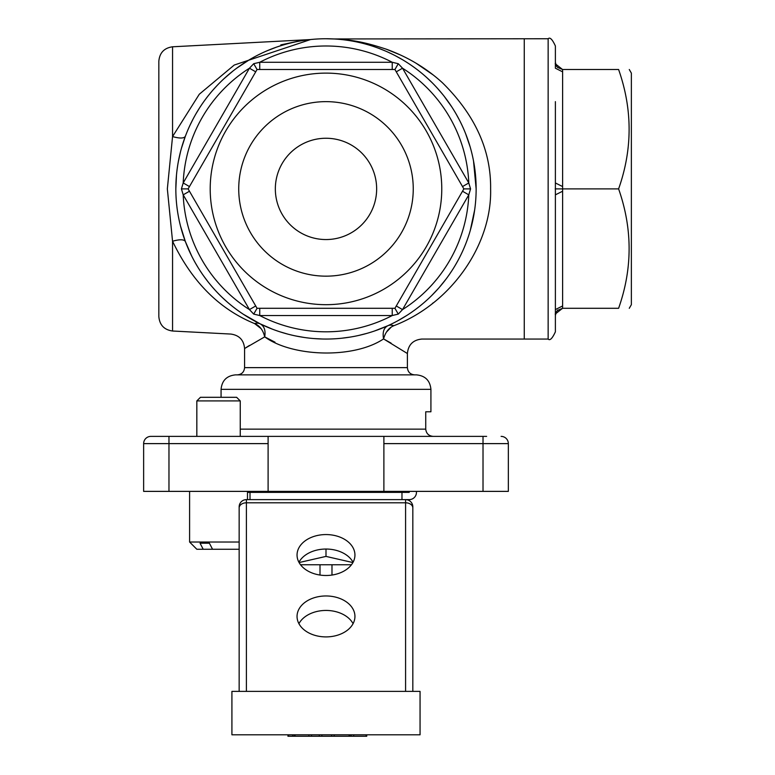 <?xml version="1.0" encoding="UTF-8"?>
<svg xmlns="http://www.w3.org/2000/svg" width="775" height="775" viewBox="0 0 775 775"><rect width="100%" height="100%" fill="white"/><g stroke="black" fill="none" stroke-linecap="round" stroke-linejoin="round"><path stroke-width="1.16" d="M562.563 69.508L562.611 71.833L555.384 68.21L555.384 62.271L556.343 65.865L557.496 67.386L562.611 69.508L557.496 67.386L556.343 65.865L555.384 62.271L555.384 45.987C552.352 39.341 549.94 36.929 548.148 38.75L548.148 339.053C549.94 340.874 552.352 338.462 555.384 331.816L555.384 182.958L562.611 186.572L562.611 191.231L555.384 194.845L555.384 309.593L562.611 305.97L562.563 308.295L618.605 308.295C632.613 268.605 632.613 228.809 618.605 188.897C632.613 149.207 632.613 109.411 618.605 69.508C632.613 69.508 632.613 69.508 618.605 69.508L562.563 69.508L555.191 63.705M555.191 188.897L618.605 188.897M555.191 314.098L562.563 308.295M555.384 182.958L555.384 101.641M562.611 308.295L557.496 310.417L556.343 311.938L555.384 315.532L556.343 311.938L557.496 310.417L562.611 308.295M557.244 310.543L557.816 310.019M414.635 374.868C410.237 374.441 407.824 372.029 407.398 367.631L407.398 353.526C408.26 344.739 413.085 339.915 421.871 339.053L524.268 339.053L524.268 38.75L524.268 339.053L548.148 339.053M555.384 309.593L555.384 276.162M629.271 69.508L631.363 73.121L631.363 304.682L629.271 308.295M618.605 308.295C632.613 308.295 632.613 308.295 618.605 308.295M416.446 491.379L416.446 492.387A7.237 7.237 0 0 1 409.21 499.623L405.606 499.623A7.237 7.237 -90 0 1 412.823 506.86L412.823 691.387L412.823 506.86A7.237 7.237 -90 0 0 405.587 499.623L246.392 499.623L246.392 502.801A7.237 5.115 180 0 0 239.155 507.925L239.155 506.86A7.237 7.237 90 0 1 246.392 499.623M239.155 691.387L239.155 507.925M298.918 562.272A28.946 20.47 180 0 1 325.994 549.039A28.946 20.47 180 0 1 353.071 562.272M298.918 623.672A28.946 20.47 180 0 1 325.994 610.438A28.946 20.47 180 0 1 353.071 623.672M325.994 534.566A28.946 20.47 180 0 1 354.94 555.036A28.946 20.47 180 0 1 325.994 575.496A28.946 20.47 180 0 1 297.048 555.036A28.946 20.47 180 0 1 325.994 534.566M325.994 595.965A28.946 20.47 180 0 1 354.94 616.435A28.946 20.47 180 0 1 325.994 636.905A28.946 20.47 180 0 1 297.048 616.435A28.946 20.47 180 0 1 325.994 595.965M470.561 188.897L463.857 188.897L462.52 186.572L468.788 182.958L470.561 188.897L468.788 194.845L462.52 191.231L463.857 188.897L394.93 308.295L396.267 305.97L402.535 309.593L398.272 314.098L392.237 315.532L392.237 308.295L394.93 308.295L398.272 314.098M259.741 308.295L259.741 315.532L253.706 314.098L249.443 309.593L255.711 305.97L257.058 308.295L259.741 308.295M394.93 308.295L257.058 308.295L253.706 314.098M402.535 68.21L396.267 71.833L394.93 69.508L392.237 69.508L392.237 62.271L398.272 63.705L402.535 68.21L468.788 182.958A142.92 142.92 0 0 0 402.535 68.21M398.272 63.705L394.93 69.508L463.857 188.897M189.468 191.231L183.2 194.845L181.428 188.897L183.2 182.958L189.468 186.572L188.122 188.897L189.468 191.231M257.058 308.295L188.122 188.897L181.428 188.897M259.741 62.271L259.741 69.508L257.058 69.508L255.711 71.833L249.443 68.21L253.706 63.705L259.741 62.271L392.237 62.271A142.92 142.92 0 0 0 259.741 62.271M253.706 63.705L257.058 69.508L394.93 69.508M441.769 188.897A115.775 115.775 0 0 0 268.102 88.631A115.775 115.775 0 0 0 268.102 289.172A115.775 115.775 0 0 0 441.769 188.897M413.249 188.897A87.255 87.255 0 0 0 282.362 113.334A87.255 87.255 0 0 0 282.362 264.469A87.255 87.255 0 0 0 413.249 188.897M188.122 188.897L257.058 69.508M376.65 188.897A50.656 50.656 0 0 0 325.994 138.25A50.656 50.656 0 0 0 275.338 188.897A50.656 50.656 0 0 0 325.994 239.553A50.656 50.656 0 0 0 376.65 188.897M476.141 188.897A150.147 150.147 0 0 1 250.916 318.932A150.147 150.147 0 0 1 250.916 58.871A150.147 150.147 0 0 1 476.141 188.897A150.147 150.147 0 0 1 250.916 318.932A150.147 150.147 0 0 1 250.916 58.871A150.147 150.147 0 0 1 476.141 188.897A150.147 150.147 0 0 0 325.994 38.75A150.147 150.147 0 0 0 175.838 188.897A150.147 150.147 0 0 0 325.994 339.053A150.147 150.147 0 0 0 476.141 188.897L473.515 160.938M209.405 543.207L200.057 543.207L203.205 549.262L212.553 549.262L209.405 543.207M203.205 549.262L196.831 549.262L189.594 542.025L239.155 542.025M239.155 549.262L212.553 549.262M196.831 400.917L200.454 397.304L236.627 397.304L240.25 400.917L196.831 400.917L196.831 436.383M308.886 734.807L308.886 736.25L334.209 736.25L334.209 734.807M311.482 736.25L311.482 734.807M319.271 736.25L319.271 734.807M321.877 736.25L321.877 734.807M331.613 736.25L331.613 734.807M366.081 734.807L366.081 736.25L351.143 736.25L351.143 734.807L351.143 736.25L334.209 736.25M308.886 736.25L292.688 736.25L292.688 734.807M294.132 736.25L294.132 734.807M295.023 736.25L295.023 734.807M349.128 736.25L349.128 734.807M349.767 736.25L349.767 734.807M353.739 736.25L353.739 734.807M366.081 736.25L366.73 736.25L366.73 734.807M287.951 734.807L287.951 736.25L292.688 736.25M288.6 736.25L288.6 734.807M420.06 691.387L231.919 691.387L231.919 734.807L420.06 734.807L420.06 691.387M351.463 564.752L300.516 564.752M352.906 562.563L325.994 556.402L299.073 562.553M325.994 556.402L325.994 549.039M320.007 575.06L320.007 564.752M331.981 575.06L331.981 564.752M261.03 328.581L254.578 323.572C219.296 309.157 191.948 281.713 172.554 241.228L167.342 188.897L172.554 136.574L199.301 94.23L234.244 65.042L310.62 39.535M243.224 314.185L260.168 323.853L249.463 318.089M244.173 314.805L243.292 314.224M238.991 311.279L238.157 310.688M235.348 308.605L232.616 306.483M227.346 302.105L222.367 297.561M219.984 295.236L217.678 292.882M212.621 287.351L215.092 290.131L212.641 287.38M200.25 270.969L199.572 269.913M196.056 264.149L195.407 263.006M181.331 229.138L181.137 228.422M180.478 225.932L185.351 241.48L191.628 255.924M178.754 218.347L178.337 216.177M178.754 159.456L178.957 158.487M181.447 148.267L185.341 136.332M302.841 40.426L300.468 40.775M299.363 40.949L280.821 44.892M190.224 124.785L193.043 119.117M196.123 113.547L199.136 108.568M205.84 98.851L207.652 96.487M209.521 94.143L211.168 92.157M212.854 90.191L216.361 86.306M223.927 78.779L232.209 71.639M236.617 68.248L249.201 59.878M257.717 55.17L262.124 53.01M266.745 50.937L276.268 47.227M281.16 45.599L285.82 44.223M290.247 43.071L292.378 42.557M297.939 41.395L301.223 40.804M306.551 40.009L310.407 39.564M310.504 39.554L308.789 39.738M304.914 40.242L304.023 40.368M294.752 42.034L290.131 43.09M287.622 43.739L285.365 44.349M283.078 45.018L278.399 46.49M273.488 48.234L268.683 50.113M250.732 58.977L246.566 61.477M244.532 62.765L237.828 67.357M233.304 70.767L224.828 77.946M217.087 85.541L213.493 89.454M211.769 91.44L210.083 93.446M208.165 95.829L206.305 98.241M199.427 108.112L196.327 113.179M193.188 118.846L190.311 124.591M309.932 39.593L172.554 46.791L172.554 136.574C179.684 138.57 183.956 138.483 185.351 136.322L183.258 142.3M181.331 148.664L181.137 149.381M180.478 151.871L178.337 161.626M177.746 165.075L177.252 168.34M176.487 174.956L175.838 188.897M177.165 208.795L177.252 209.463M178.328 216.118L178.957 219.315M384.012 337.241L383.557 338.917C353.458 359.077 292.088 356.907 264.711 336.863C265.757 330.421 264.246 326.081 260.168 323.853A14.473 9.726 116 0 0 254.578 323.572C223.432 337.115 223.432 337.115 254.578 323.572C223.432 337.115 223.432 337.115 254.578 323.572C259.712 325.694 263.093 330.121 264.711 336.863L244.58 348.517C243.834 340.08 239.262 335.265 230.873 334.064L172.554 331.012L172.554 241.228C179.684 239.233 183.956 239.32 185.351 241.48M195.377 262.967L197.412 266.435M199.533 269.865L201.51 272.858M203.563 275.823L207.923 281.664M217.649 292.863L219.955 295.207M222.328 297.532L227.298 302.056M232.548 306.425L235.271 308.547M238.07 310.62L240.618 312.422M386.415 326.595L387.781 325.752M334.567 38.992L325.994 38.75C350.532 38.963 365.577 42.354 386.589 49.29C407.824 57.03 426.424 68.171 442.399 82.731C475.046 114.855 491.118 150.253 490.614 188.897C492.086 244.619 451.263 303.722 393.787 325.733A14.473 9.746 65.7 0 0 387.829 325.733C383.809 327.806 382.385 332.204 383.557 338.917C385.417 332.204 388.837 327.806 393.787 325.733L392.092 326.537M391.278 327.04L386.415 332.136M401.993 318.399L397.352 321.015M432.421 303.461L433.167 302.87M433.167 74.933L416.078 63.221M400.423 54.977L385.989 49.077M548.148 38.75L333.734 38.953M345.253 39.99L348.227 40.407L345.253 39.99M350.92 40.833L352.15 41.046L350.92 40.833M352.741 41.152L355.289 41.637L352.741 41.152M357.236 42.034L361.034 42.896L357.236 42.034M364.715 43.826L368.27 44.824L364.715 43.826M378.2 48.118L384.972 50.821M388.575 52.419L393.7 54.88L388.575 52.419M395.502 55.81L402.022 59.423L395.502 55.81M405.141 61.303L408.154 63.221L405.141 61.303M411.486 65.468L414.732 67.774L411.486 65.468M419.469 71.397L420.922 72.559L419.469 71.397M397.778 320.782L407.011 315.318M415.516 309.448L419.498 306.387M421.416 304.827L423.295 303.257M425.456 301.378L427.567 299.479M431.646 295.585L438.543 288.29M439.241 287.496L446.071 279.048M449.2 274.718L452.145 270.33M455.099 265.573L457.851 260.729M462.53 251.381L462.772 250.848M470.27 230.475L474.678 209.831M470.222 147.134L465.601 133.629M459.372 119.951L456.155 114.051M451.67 106.737L444.143 96.245M442.67 94.395L437.604 88.466M432.169 82.731L426.734 77.558M381.261 49.29L379.74 48.699M245.946 347.646L249.424 345.466M260.168 323.853L272.538 329.22M279.756 331.758L287.438 334.015M295.769 335.982L304.41 337.493M313.565 338.539L322.855 339.024M341.339 338.268L350.222 337.086M358.864 335.41L366.904 333.366M374.538 330.983L387.829 325.733M264.711 336.863L274.98 342.172M387.742 325.762L386.415 326.362M265.573 326.362L260.255 323.902M407.398 353.526L383.557 338.917L391.104 343.141M393.787 325.733C430.561 342.85 430.561 342.85 393.787 325.733C430.561 342.85 430.561 342.85 393.787 325.733M240.25 429.147L425.737 429.147C426.269 433.603 428.798 436.015 433.322 436.383C428.798 436.025 426.269 433.613 425.737 429.147L425.737 411.777L430.919 411.777L430.919 389.341L221.069 389.341C221.921 380.554 226.746 375.73 235.542 374.868L416.446 374.868C425.233 375.73 430.057 380.554 430.919 389.341M383.887 436.383L268.102 436.383L268.102 491.379L383.887 491.379L383.887 436.383L486.632 436.383M483.019 436.383L483.019 443.62L508.342 443.62A7.237 7.237 0 0 0 501.105 436.383A7.237 7.237 0 0 1 508.342 443.62L508.342 491.379L383.887 491.379M268.102 436.383L150.873 436.383A7.237 7.237 0 0 0 143.637 443.62L143.637 491.379L268.102 491.379M172.554 331.012C164.164 329.821 159.592 324.996 158.836 316.558L158.836 61.244C159.592 52.807 164.164 47.982 172.554 46.791M247.487 491.379L247.487 499.623L250.015 499.623L250.015 492.387L247.487 492.387M409.21 491.379L409.21 492.387L250.015 492.387L250.015 499.623M401.973 499.623L401.973 492.387M562.611 71.833L562.611 186.572M562.611 191.231L562.611 305.97M412.823 507.925A7.237 5.115 180 0 0 405.587 502.801L405.587 499.623M405.587 691.387L405.587 502.801L246.392 502.801L246.392 691.387M468.788 194.845L402.535 309.593A142.92 142.92 0 0 0 468.788 194.845M392.237 315.532L259.741 315.532A142.92 142.92 0 0 0 392.237 315.532M249.443 309.593L183.2 194.845A142.92 142.92 0 0 0 249.443 309.593M183.2 182.958L249.443 68.21A142.92 142.92 0 0 0 183.2 182.958M483.019 491.379L483.019 443.62L383.887 443.62M168.969 436.383L168.969 443.62L143.637 443.62M268.102 443.62L168.969 443.62L168.969 491.379M244.58 348.517L244.58 367.631L407.398 367.631M557.496 67.386L556.343 65.865M556.343 311.938L557.496 310.417M189.594 491.379L189.594 542.025M240.25 400.917L240.25 436.383M399.261 492.387L401.014 491.379M252.727 492.387L250.964 491.379M221.069 397.304L221.069 389.341M244.58 367.631C244.154 372.029 241.742 374.441 237.353 374.868"/></g></svg>
